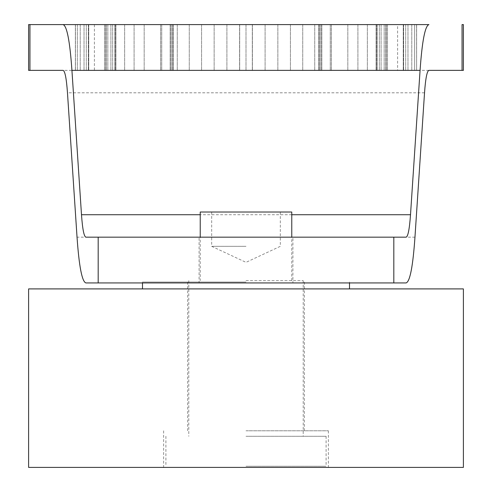 <?xml version="1.0" encoding="UTF-8"?>
<svg xmlns="http://www.w3.org/2000/svg" width="492" height="492" viewBox="0 0 492 492"><rect width="100%" height="100%" fill="white"/><g stroke="black" fill="none" stroke-linecap="round" stroke-linejoin="round"><path stroke-width="0.37" stroke-dasharray="2.46 1.84" d="M246 436.275L326.091 436.275L246 436.275M246 466.256L326.091 466.256L246 466.256M246 280.668L303.207 280.668L246 280.668M200.232 212.015L291.768 212.015M246 246.332L211.677 246.332L246 246.332M463.396 70.368L28.604 70.368M28.604 24.6L29.951 24.6M63.068 24.6L428.932 24.6M292.912 237.169L199.088 237.169L199.088 282.937L292.912 282.937L292.912 237.169L199.088 237.169M397.604 24.6L75.368 24.6L414.645 24.6L414.645 70.368L75.368 70.368L416.564 70.368L414.645 70.368L414.645 24.6L416.564 24.6L416.632 70.368L416.632 24.6L397.604 24.6L397.604 70.368L416.632 70.368L397.604 70.368M411.779 24.6L411.779 70.368L411.779 24.6M407.979 24.6L407.979 70.368L407.979 24.6M403.262 24.6L403.262 70.368L403.262 24.6M428.932 70.368L63.068 70.368M376.128 24.6L376.128 70.368L376.128 24.6M367.358 24.6L367.358 70.368L367.358 24.6M357.905 24.6L357.905 70.368L357.905 24.6M347.826 24.6L347.826 70.368L347.826 24.6M384.16 24.6L384.16 70.368L384.16 24.6M302.74 24.6L302.74 70.368L302.74 24.6M290.421 24.6L290.421 70.368L290.421 24.6M277.851 24.6L277.851 70.368L277.851 24.6M265.102 24.6L265.102 70.368L265.102 24.6M314.739 24.6L314.739 70.368L314.739 24.6M214.149 24.6L214.149 70.368L214.149 24.6M201.579 24.6L201.579 70.368L201.579 24.6M189.26 24.6L189.26 70.368L189.26 24.6M177.261 24.6L177.261 70.368L177.261 24.6M226.898 24.6L226.898 70.368L226.898 24.6M134.095 24.6L134.095 70.368L134.095 24.6M124.642 24.6L124.642 70.368L124.642 24.6M115.872 24.6L115.872 70.368L115.872 24.6M107.84 24.6L107.84 70.368L107.84 24.6M144.174 24.6L144.174 70.368L144.174 24.6M84.021 24.6L84.021 70.368L84.021 24.6M80.221 24.6L80.221 70.368L80.221 24.6M77.355 24.6L77.355 70.368L77.355 24.6M75.436 24.6L75.436 70.368L75.436 24.6M94.396 24.6L94.396 70.368M88.738 24.6L88.738 70.368L88.738 24.6M462.049 24.6L463.396 24.6M292.912 282.937L199.088 282.937M406.103 282.937L85.897 282.937M414.965 237.169L77.035 237.169M291.768 280.668L291.768 237.169L200.232 237.169L200.232 280.668M463.396 467.4L28.604 467.4M28.604 288.909L463.396 288.909M246 282.039L142.495 282.039L246 282.039M246 430.789L328.379 430.789L246 430.789M387.493 24.6L387.493 70.368L387.493 24.6M385.66 24.6L385.66 70.368L385.66 24.6M377.296 24.6L377.296 70.368L377.296 24.6M403.624 24.6L403.624 70.368L403.624 24.6M405.691 24.6L405.691 70.368L405.691 24.6M331.387 24.6L331.387 70.368L331.387 24.6M330.273 24.6L330.273 70.368L330.273 24.6M321.805 24.6L321.805 70.368L321.805 24.6M379.35 24.6L379.35 70.368L379.35 24.6M381.097 24.6L381.097 70.368L381.097 24.6M252.402 24.6L252.402 70.368L252.402 24.6M252.31 24.6L252.31 70.368L252.31 24.6M246 24.6L246 70.368L246 24.6M319.345 24.6L319.345 70.368L319.345 24.6M320.304 24.6L320.304 70.368L320.304 24.6M171.696 24.6L171.696 70.368L171.696 24.6M172.655 24.6L172.655 70.368L172.655 24.6M170.195 24.6L170.195 70.368L170.195 24.6M239.69 24.6L239.69 70.368L239.69 24.6M239.598 24.6L239.598 70.368L239.598 24.6M110.903 24.6L110.903 70.368L110.903 24.6M112.65 24.6L112.65 70.368L112.65 24.6M114.704 24.6L114.704 70.368L114.704 24.6M161.727 24.6L161.727 70.368L161.727 24.6M160.613 24.6L160.613 70.368L160.613 24.6M86.309 24.6L86.309 70.368L86.309 24.6M88.375 24.6L88.375 70.368L88.375 24.6M106.34 24.6L106.34 70.368L106.34 24.6M104.507 24.6L104.507 70.368L104.507 24.6M424.528 92.803L67.472 92.803M291.768 214.733L200.232 214.733M326.091 436.275L326.091 466.256M303.207 280.668L303.207 436.275M280.323 212.015L280.323 246.332L246 262.341L211.677 246.332L211.677 212.015M188.793 280.668L188.793 436.275M165.909 436.275L165.909 466.256M416.632 24.6L416.632 70.368L416.632 24.6M376.448 24.6L376.448 70.368L376.448 24.6M386.392 24.6L386.392 70.368L386.392 24.6M318.644 24.6L318.644 70.368L318.644 24.6M321.596 24.6L321.596 70.368L321.596 24.6M170.404 24.6L170.404 70.368L170.404 24.6M173.356 24.6L173.356 70.368L173.356 24.6M105.608 24.6L105.608 70.368L105.608 24.6M115.552 24.6L115.552 70.368L115.552 24.6M75.368 24.6L75.368 70.368L75.368 24.6M142.495 282.937L142.495 282.039M304.351 282.039L304.351 430.789M328.379 430.789L328.379 467.4M163.621 430.789L163.621 467.4M187.649 282.039L187.649 430.789M349.504 282.937L349.504 282.039"/><path stroke-width="0.74" d="M406.103 237.169L291.768 237.169L291.768 212.015L200.232 212.015L200.232 237.169L85.897 237.169C83.991 236.59 82.521 229.112 81.494 214.733L71.93 70.368C69.882 41.057 66.93 25.805 63.068 24.6L428.932 24.6C425.07 25.805 422.118 41.057 420.07 70.368L410.506 214.733C409.479 229.112 408.009 236.59 406.103 237.169L85.897 237.169M29.951 70.368L29.951 24.6L63.068 24.6L28.604 24.6L28.604 70.368L63.068 70.368C64.975 70.946 66.445 78.425 67.472 92.803L77.035 237.169C79.083 266.48 82.035 281.731 85.897 282.937L406.103 282.937C409.965 281.731 412.917 266.48 414.965 237.169L424.528 92.803C425.555 78.425 427.025 70.946 428.932 70.368L463.396 70.368L463.396 24.6L462.049 24.6L462.049 70.368M420.07 70.368L71.93 70.368M28.604 467.4L463.396 467.4L463.396 288.909L28.604 288.909L28.604 467.4M393.821 237.169L393.821 282.937M98.179 237.169L98.179 282.937M410.506 214.733L291.768 214.733M200.232 214.733L81.494 214.733M142.495 288.909L142.495 282.937M349.504 288.909L349.504 282.937"/></g></svg>
